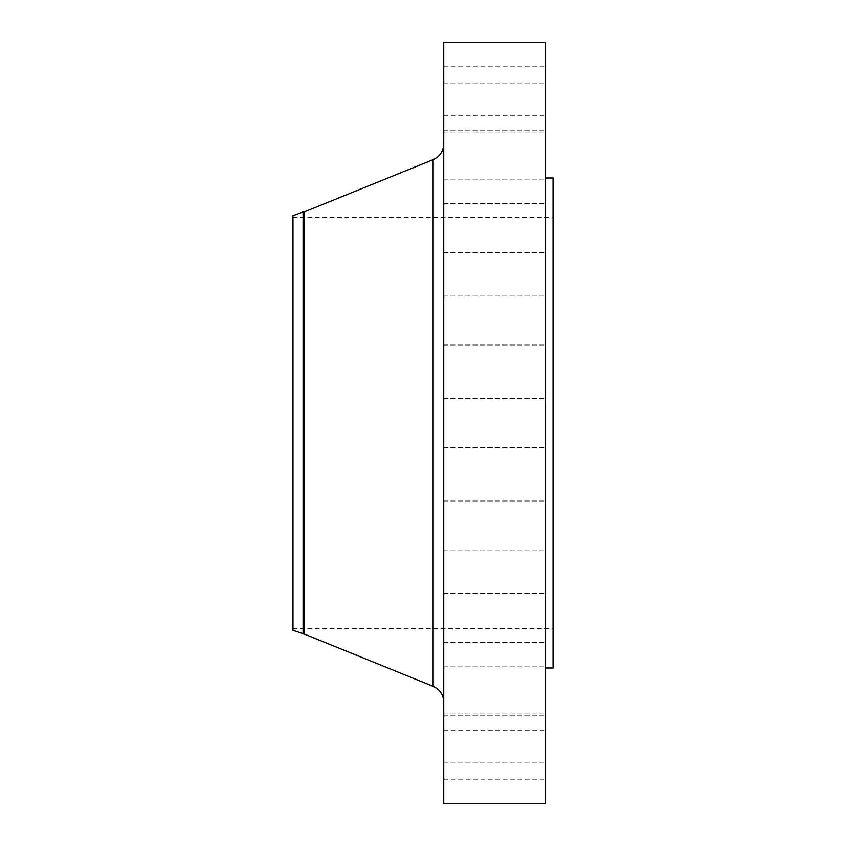 <?xml version="1.0" encoding="UTF-8"?>
<svg xmlns="http://www.w3.org/2000/svg" width="846" height="846" viewBox="0 0 846 846"><rect width="100%" height="100%" fill="white"/><g stroke="black" fill="none" stroke-linecap="round" stroke-linejoin="round"><path stroke-width="0.63" stroke-dasharray="4.23 3.17" d="M545.501 617.971L545.501 593.469L545.501 617.971M443.727 617.971L443.727 593.469L443.727 617.971M545.501 691.351L545.501 666.849L545.501 691.351M443.727 691.351L443.727 666.849L443.727 691.351M545.501 738.463L545.501 762.965L545.501 738.463M443.727 738.463L443.727 762.965L443.727 738.463M545.501 754.695L545.501 779.198L545.501 754.695M443.727 754.695L443.727 779.198L443.727 754.695M545.501 525.503L545.501 501.001L545.501 525.503M443.727 525.503L443.727 501.001L443.727 525.503M545.501 803.7L545.501 42.3M443.727 803.7L443.727 42.3M545.501 320.497L545.501 295.994L545.501 320.497M443.727 320.497L443.727 295.994L443.727 320.497M545.501 228.029L545.501 252.531L545.501 228.029M443.727 228.029L443.727 252.531L443.727 228.029M545.501 154.649L545.501 130.147L545.501 154.649M443.727 154.649L443.727 130.147L443.727 154.649M545.501 107.537L545.501 83.035L545.501 107.537M443.727 107.537L443.727 83.035L443.727 107.537M545.501 91.305L545.501 66.802L545.501 91.305M443.727 91.305L443.727 66.802L443.727 91.305M292.959 630.312L292.959 215.688M303.08 634.077L303.08 211.923M304.264 634.077L304.264 211.923M553.041 668.002L553.041 177.998M443.727 423L443.727 702.043L443.727 423M433.141 159.672L433.141 686.328M443.727 593.469L545.501 593.469L443.727 593.469M443.727 666.849L545.501 666.849L443.727 666.849M443.727 713.961L545.501 713.961L443.727 713.961M443.727 730.204L545.501 730.204M443.727 501.001L545.501 501.001L443.727 501.001M443.727 398.498L545.501 398.498L443.727 398.498M443.727 295.994L545.501 295.994L443.727 295.994M443.727 203.526L545.501 203.526L443.727 203.526M443.727 130.147L545.501 130.147L443.727 130.147M443.727 83.035L545.501 83.035L443.727 83.035M443.727 66.802L545.501 66.802M292.959 217.57L553.041 217.57M292.959 628.43L553.041 628.43M443.727 447.502L545.501 447.502L443.727 447.502M443.727 550.006L545.501 550.006L443.727 550.006M443.727 344.999L545.501 344.999L443.727 344.999M443.727 252.531L545.501 252.531L443.727 252.531M443.727 179.151L545.501 179.151L443.727 179.151M443.727 132.039L545.501 132.039L443.727 132.039M443.727 115.796L545.501 115.796M443.727 642.474L545.501 642.474L443.727 642.474M443.727 715.853L545.501 715.853L443.727 715.853M443.727 762.965L545.501 762.965L443.727 762.965M443.727 779.198L545.501 779.198"/><path stroke-width="1.27" d="M303.08 634.077L303.08 211.923L292.959 215.688L292.959 630.312L304.264 634.077L433.141 686.328L433.141 159.672C439.857 156.584 443.389 151.339 443.727 143.957M303.08 211.923L304.264 211.923L304.264 634.077M443.727 423L443.727 803.7L545.501 803.7L545.501 42.3L443.727 42.3L443.727 423M545.501 177.998L553.041 177.998L553.041 668.002L545.501 668.002M304.264 211.923L433.141 159.672M433.141 686.328C439.857 689.416 443.389 694.661 443.727 702.043"/></g></svg>
